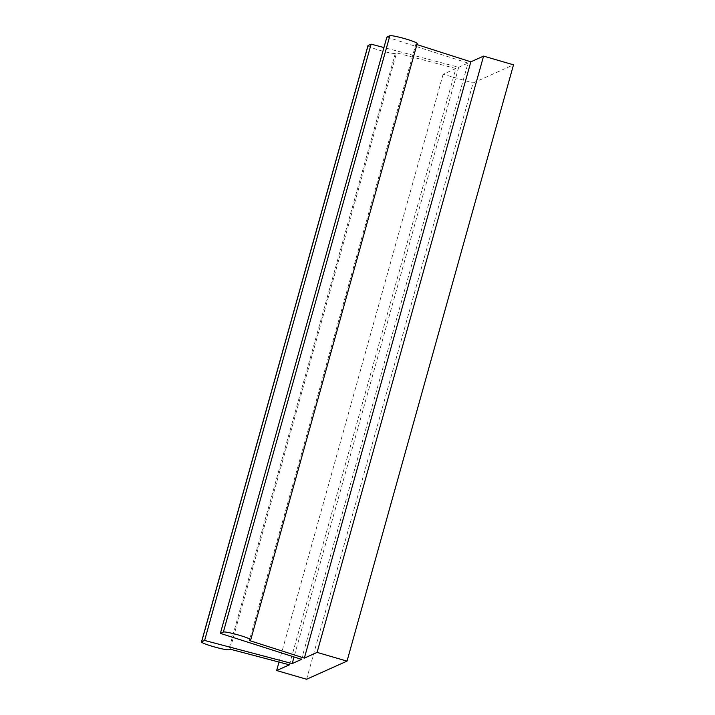 <?xml version="1.0" encoding="UTF-8"?>
<svg xmlns="http://www.w3.org/2000/svg" width="715" height="715" viewBox="0 0 715 715"><rect width="100%" height="100%" fill="white"/><g stroke="black" fill="none" stroke-linecap="round" stroke-linejoin="round"><path stroke-width="0.54" stroke-dasharray="3.58 2.68" d="M301.542 659.373L468.03 63.081L458.681 67.282L383.946 47.548M458.681 67.282L294.035 656.969M306.592 679.25L473.08 82.958L513.513 64.824M289.405 664.816L455.893 68.533L396.566 52.874L395.324 53.428L228.836 649.721M230.078 649.157L396.566 52.874M455.893 68.533L443.139 74.253L473.08 82.958M443.139 74.253L279.02 662.081M416.925 44.571L415.835 44.232L249.347 640.515M417.211 43.544A14.264 1.359 -164.4 0 1 417.077 43.669L415.835 44.232M386.86 37.1L468.03 63.081M367.975 45.635A14.264 1.359 -164.4 0 0 380.568 50.559A14.264 1.359 -164.4 0 0 395.324 53.428M417.077 43.669L250.59 639.961"/><path stroke-width="1.07" d="M383.946 47.548L371.112 44.16L368.109 45.51A14.264 1.359 -164.4 0 0 367.975 45.635L201.487 641.927A14.264 1.359 -164.4 0 0 214.08 646.843A14.264 1.359 -164.4 0 0 228.836 649.721L230.078 649.157L289.405 664.816L276.651 670.536L306.592 679.25L347.025 661.116L317.085 652.402L483.572 56.11L470.827 61.83L304.34 658.122L249.347 640.515L250.59 639.961A14.264 1.359 -164.4 0 0 250.724 639.836A14.264 1.359 -164.4 0 0 238.131 634.911A14.264 1.359 -164.4 0 0 223.375 632.042L220.372 633.383L301.542 659.373L292.194 663.565L204.624 640.452L371.112 44.16M294.035 656.969L292.194 663.565M483.572 56.11L513.513 64.824L347.025 661.116M317.085 652.402L304.34 658.122M279.02 662.081L276.651 670.536M470.827 61.83L416.925 44.571M204.624 640.452L201.621 641.802A14.264 1.359 -164.4 0 0 201.487 641.927M250.724 639.836L417.211 43.544A14.264 1.359 -164.4 0 0 404.619 38.619A14.264 1.359 -164.4 0 0 389.863 35.75L386.86 37.1L220.372 633.383M368.109 45.51L201.621 641.802M389.863 35.75L223.375 632.042"/></g></svg>
